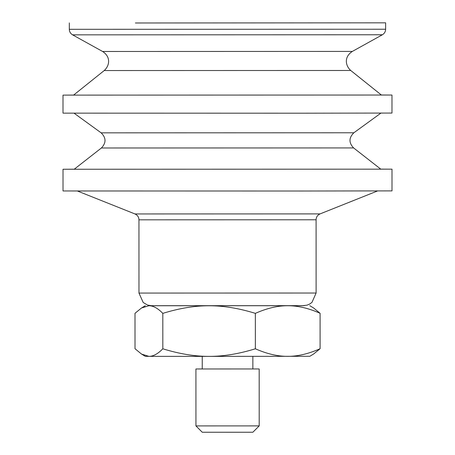 <?xml version="1.0" encoding="UTF-8"?>
<svg xmlns="http://www.w3.org/2000/svg" width="455" height="455" viewBox="0 0 455 455"><rect width="100%" height="100%" fill="white"/><g stroke="black" fill="none" stroke-linecap="round" stroke-linejoin="round"><path stroke-width="0.68" d="M151.68 305.72L303.07 305.692M74.267 169.197L63.017 169.243L63.023 190.969L302.694 191.02L392 190.89L391.994 169.163L380.744 169.124M63.017 169.243L391.994 169.163M353.603 147.926L101.397 147.989L74.21 169.243L380.801 169.169L353.603 147.926C348.706 142.79 348.792 137.74 353.865 132.775L380.915 113.107M73.63 95.072L63 95.118L63.006 113.141L302.672 113.193L391.977 113.062L391.977 95.038L381.341 94.993M63 95.118L391.977 95.038M350.737 70.485L104.229 70.542L73.579 95.112L381.398 95.038L350.737 70.485C345.447 65.759 343.787 56.994 352.346 51.421L382.376 34.768L72.572 34.842L102.608 51.478L352.346 51.421M135.391 22.989L385.63 22.83L135.391 22.989M150.861 305.697L304.219 305.663M195.94 425.914L202.265 432.239L237.658 432.244L252.878 432.227L259.202 425.897L195.94 425.914L195.923 368.977L259.185 368.959L252.861 368.948L252.861 356.367M202.248 368.959L195.923 368.977M202.248 356.379L202.248 368.977L252.861 368.959M309.781 305.686L313.523 307.916L320.087 313.29C308.501 308.189 297.712 305.669 287.719 305.732C277.721 305.686 266.931 308.228 255.352 313.358C238.795 308.245 223.371 305.714 209.078 305.771C194.786 305.714 179.367 308.245 162.81 313.364C157.834 308.24 153.198 305.697 148.904 305.743L141.494 307.995L134.999 313.302L135.01 348.729L141.573 354.104L148.916 356.35L145.31 356.333L141.573 354.104M287.731 356.345C297.729 356.384 308.513 353.842 320.092 348.718L313.597 354.024L309.798 356.293L209.095 356.379C223.388 356.436 238.807 353.899 255.363 348.786C266.943 353.888 277.732 356.407 287.731 356.345M148.916 356.35C153.21 356.419 157.845 353.893 162.822 348.792C179.378 353.905 194.803 356.436 209.095 356.379L148.916 356.35M162.822 348.792L162.81 313.364M255.363 348.786L255.352 313.358M320.092 348.718L320.087 313.29M151.674 305.749L147.551 305.049L143.2 302.512L138.968 293.071L316.106 293.031L311.971 302.387L309.724 304.02L307.079 305.151L302.643 305.709M138.968 293.071L138.951 219.822L316.089 219.776C316.197 217.041 317.522 215.079 320.07 213.901L377.582 190.941M138.951 219.822C138.838 217.086 137.512 215.124 134.964 213.947L320.07 213.901M101.397 147.989C106.294 142.853 106.203 137.797 101.129 132.837L353.865 132.775M72.572 34.842C70.468 33.556 69.382 31.713 69.314 29.308L385.63 29.234C385.567 31.634 384.481 33.482 382.376 34.768M302.438 305.709L151.873 305.749M316.106 293.031L316.089 219.776M134.964 213.947L77.441 191.015M101.129 132.837L74.068 113.187M104.229 70.542C109.513 65.816 111.174 57.051 102.608 51.478M385.63 29.234L385.63 22.83M69.314 29.308L69.308 22.909M259.202 425.897L259.185 368.959M145.299 305.726L141.494 307.995"/></g></svg>
